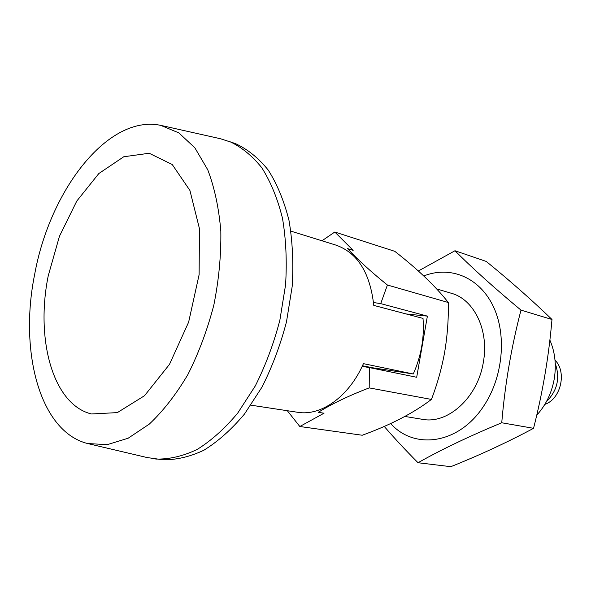 <?xml version="1.0" encoding="UTF-8"?>
<svg xmlns="http://www.w3.org/2000/svg" width="591" height="591" viewBox="0 0 591 591"><rect width="100%" height="100%" fill="white"/><g stroke="black" fill="none" stroke-linecap="round" stroke-linejoin="round"><path stroke-width="0.89" d="M250.931 405.175L297.694 412.289C320.987 416.36 349.045 396.664 363.421 363.65L413.286 373.977C421.243 356.011 424.486 337.491 423.016 318.409L373.763 305.392C370.151 272.931 357.592 252.852 336.094 245.169L290.92 231.155M384.239 426.429C394.256 438.042 405.515 450.15 418.036 462.738C441.049 449.707 468.951 436.387 501.744 422.764L533.547 428.312C507.477 442.26 479.892 455.048 450.807 466.683L418.036 462.738M390.673 423.548C414.114 449.973 458.165 444.439 483.076 407C503.111 377.945 507.181 334.728 493.012 305.835C478.917 276.817 449.721 265.558 423.777 275.967M418.332 270.988L454.981 250.739C472.46 268.284 494.46 288.076 520.989 310.127C511.407 346.851 504.987 384.401 501.744 422.764M321.962 240.788L334.801 232.019L394.795 251.33C417.859 269.333 435.693 286.391 448.303 302.511C448.621 318.977 447.417 335.466 444.691 352C441.736 368.267 437.31 384.076 431.423 399.427C413.693 412.961 390.636 424.907 362.246 435.242L299.822 426.51L324.031 413.205L318.283 412.311C332.098 403.742 349.074 395.608 369.205 387.895L369.382 367.595L362.172 366.368M334.801 232.019L353.159 250.362L347.604 248.634C357.843 259.781 371.111 271.912 387.415 285.025L448.303 302.511M372.116 368.156L372.574 367.772L413.286 373.977M373.512 302.526L380.715 303.626L427.389 316.126L416.692 377.272L369.382 367.595M427.389 316.126L406.187 313.961M544.843 404.392C560.852 399.095 567.101 371.916 555.008 360.155M546.461 401.57C557.394 390.688 560.312 377.967 555.23 363.406M372.574 367.772L362.46 365.755M89.404 443.959L147.115 457.552L162.451 459.717C175.852 460.079 189.652 456.917 203.851 450.239C218.02 441.499 231.561 429.435 244.482 414.04L261.968 387.142C272.237 366.819 280.415 345.018 286.502 321.748L292.168 286.576C293.601 263.187 292.545 241.113 288.984 220.369C284.079 200.881 277.157 184.111 268.225 170.068C258.37 157.856 247.334 148.991 235.122 143.465L220.377 138.722L162.518 125.757M431.423 399.427L369.205 387.895M380.715 303.626L387.415 285.025M299.822 426.51L287.315 410.708M536.739 415.178C545.87 405.175 551.713 393.052 554.269 378.794C556.486 364.802 555.015 351.911 549.874 340.106M404.901 416.448L422.395 419.315C447.852 424.486 477.86 397.521 483.357 362.135C489.245 330.31 474.048 299.319 451.354 293.284L436.675 288.918M454.981 250.739L486.275 261.451C509.797 280.577 531.701 299.925 551.987 319.48C548.803 356.403 542.656 392.675 533.547 428.312M520.989 310.127L551.987 319.48M48.233 275.82C35.371 339.131 52.732 404.473 91.413 413.966L117.328 412.614L144.514 395.719L169.477 364.381L188.632 322.147L199.115 274.689L199.463 228.702L189.918 190.457L172.247 164.534L149.191 153.254L123.77 156.755L98.83 173.54L76.764 201.08L59.44 236.289L48.233 275.82M34.647 274.46C19.03 351.098 39.582 431.526 87.579 443.523L107.215 444.668L128.121 438.241L149.301 424.102C163.227 410.981 176.088 394.47 187.872 374.568C198.694 353.093 207.352 329.918 213.846 305.052C218.862 279.846 221.189 255.216 220.827 231.17C218.906 208.121 214.54 187.65 207.744 169.765L194.853 147.802L178.851 132.894L160.686 125.351C107.717 114.218 49.733 190.605 34.647 274.46M155.729 459.059C169.107 459.406 182.892 456.222 197.084 449.492C211.246 440.701 224.802 428.556 237.737 413.065L255.246 386.004C265.544 365.556 273.744 343.63 279.861 320.219L285.571 284.855C287.041 261.333 286.014 239.148 282.491 218.301C277.615 198.716 270.722 181.873 261.813 167.778C251.988 155.536 240.973 146.649 228.776 141.123"/></g></svg>
